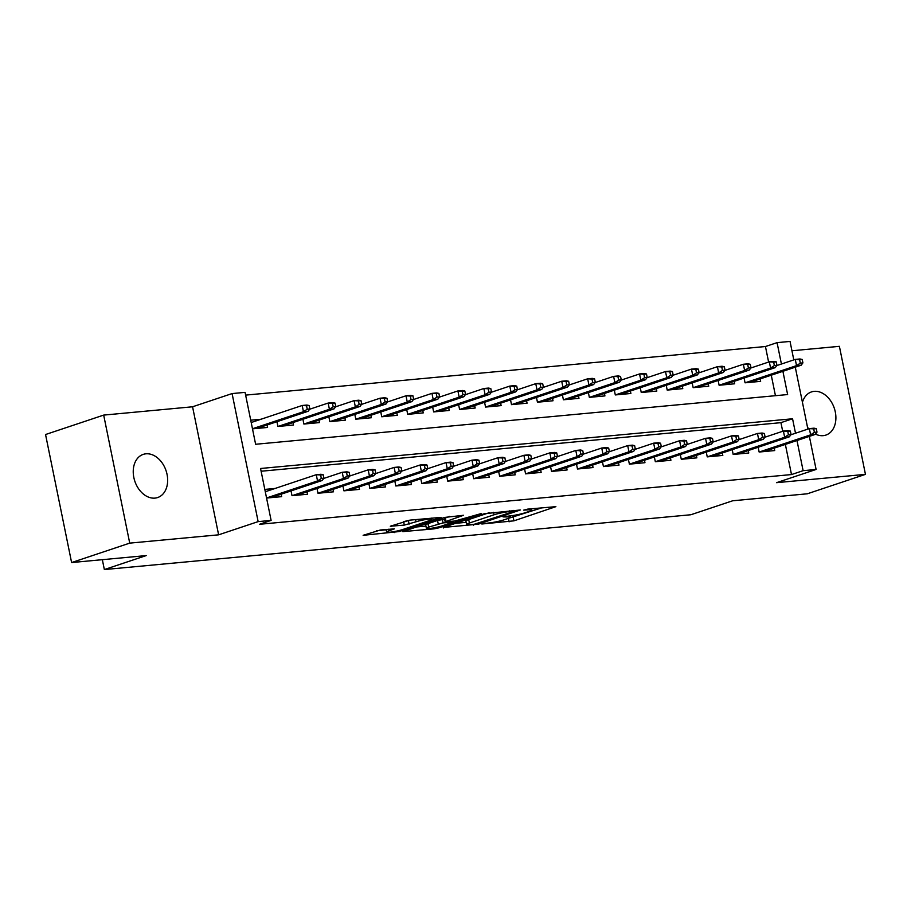 <?xml version="1.0" encoding="UTF-8"?>
<svg xmlns="http://www.w3.org/2000/svg" width="911" height="911" viewBox="0 0 911 911"><rect width="100%" height="100%" fill="white"/><g stroke="black" fill="none" stroke-linecap="round" stroke-linejoin="round"><path stroke-width="1.37" d="M481.839 524.007L513.929 520.841L555.881 506.653L527.674 509.124L523.688 510.137L527.981 509.864A11.171 1.287 168.5 0 1 531.625 510.069A11.171 1.287 168.5 0 1 528.835 511.538L525.408 512.677A11.171 1.287 168.5 0 1 509.955 515.888L503.066 516.913L506.755 516.947A11.171 1.287 168.5 0 1 510.399 517.163A11.171 1.287 168.5 0 1 507.609 518.632L504.182 519.771A11.171 1.287 168.5 0 1 488.729 522.982L481.839 524.007M154.95 498.112A22.752 16.478 71.5 0 0 157.649 497.543A22.752 16.478 71.5 0 0 166.622 472.558A22.752 16.478 71.5 0 0 145.942 453.815A22.752 16.478 71.5 0 0 143.232 454.384A22.752 16.478 71.5 0 0 134.27 479.357A22.752 16.478 71.5 0 0 154.95 498.112M815.504 434.114A22.752 16.478 71.5 0 0 823.191 435.652A22.752 16.478 71.5 0 0 825.901 435.082A22.752 16.478 71.5 0 0 834.863 410.098A22.752 16.478 71.5 0 0 814.183 391.354A22.752 16.478 71.5 0 0 811.473 391.924A22.752 16.478 71.5 0 0 802.432 402.298M380.377 529.997L363.147 535.315L399.166 531.568L441.118 517.38L409.927 520.124L390.307 526.239L404.302 525.1L416.042 521.787A9.338 1.07 168.5 0 1 426.018 519.498A9.338 1.07 168.5 0 1 431.996 519.293A9.338 1.07 168.5 0 1 429.662 520.523L402.616 529.553A9.338 1.07 168.5 0 1 392.641 531.853A9.338 1.07 168.5 0 1 386.663 532.058A9.338 1.07 168.5 0 1 388.997 530.828L394.372 528.87L380.377 529.997M71.605 562.554L45.55 434.524L103.683 415.097L129.726 543.127L71.605 562.554L146.204 555.585L104.355 569.569L690.857 514.749L732.706 500.765L807.317 493.796L865.45 474.369L776.571 482.671L816.097 469.461L803.115 470.68L791.5 474.563L259.487 524.292L271.114 520.397L258.143 521.616L232.089 393.575L245.07 392.368L255.627 444.272L787.628 394.554L782.902 371.312M129.726 543.127L218.617 534.825L258.143 521.616M443.236 527.446L478.389 524.167L520.34 509.978L484.322 513.724L443.236 527.446M433.943 528.87L402.753 531.614L444.705 517.425L463.54 515.284L445.137 521.775L454.805 521.035L481.156 513.588L438.783 527.868L433.943 528.87L433.75 527.879M865.45 474.369L839.395 346.328L791.944 350.769M261.047 419.242L250.73 420.199M758.168 447.244L759.136 452.027L774.714 450.569L774.213 448.132M732.216 449.67L733.184 454.452L748.762 452.995L748.261 450.558M706.264 452.095L707.243 456.878L722.81 455.42L722.309 452.983M680.312 454.521L681.291 459.303L696.858 457.846L696.357 455.409M654.36 456.946L655.339 461.729L670.906 460.271L670.405 457.834M628.408 459.372L629.387 464.154L644.954 462.697L644.464 460.26M602.456 461.797L603.435 466.58L619.002 465.122L618.512 462.686M576.515 464.223L577.483 469.006L593.05 467.548L592.56 465.111M550.563 466.648L551.531 471.431L567.097 469.974L566.608 467.537M524.611 469.074L525.579 473.857L541.145 472.399L540.656 469.962M498.659 471.499L499.627 476.282L515.193 474.825L514.704 472.388M472.707 473.925L473.674 478.708L489.253 477.25L488.751 474.813M446.754 476.351L447.722 481.133L463.3 479.676L462.799 477.239M420.802 478.776L421.77 483.559L437.348 482.101L436.847 479.664M394.85 481.202L395.818 485.984L411.396 484.527L410.895 482.09M368.898 483.627L369.866 488.41L385.444 486.952L384.943 484.515M342.946 486.053L343.925 490.835L359.492 489.378L358.991 486.941M316.994 488.478L317.973 493.261L333.54 491.803L333.039 489.366M291.042 490.904L292.021 495.686L307.588 494.229L307.087 491.792M791.5 474.563L785.362 444.409M782.686 431.267L780.932 422.658L261.115 471.238M275.133 488.444L264.816 489.412M281.146 494.217L281.636 496.654L266.57 498.055M768.611 362.066L765.445 346.522L245.628 395.112M775.443 395.693L771.275 375.195M760.138 378.919L760.628 381.356L745.061 382.814L744.093 378.031M734.186 381.345L734.676 383.782L719.109 385.239L718.141 380.456M708.234 383.77L708.724 386.207L693.157 387.665L692.189 382.882M682.282 386.196L682.772 388.633L667.205 390.09L666.237 385.307M656.33 388.621L656.831 391.058L641.253 392.516L640.285 387.733M630.378 391.047L630.879 393.484L615.301 394.941L614.333 390.159M604.426 393.472L604.927 395.909L589.349 397.367L588.381 392.584M578.474 395.898L578.975 398.335L563.397 399.792L562.429 395.01M552.521 398.323L553.023 400.76L537.444 402.218L536.477 397.435M526.569 400.749L527.07 403.186L511.504 404.643L510.524 399.861M500.617 403.174L501.118 405.611L485.552 407.069L484.572 402.286M474.665 405.6L475.166 408.037L459.599 409.495L458.62 404.712M448.724 408.026L449.214 410.462L433.647 411.92L432.668 407.137M422.772 410.451L423.262 412.888L407.695 414.346L406.716 409.563M396.82 412.877L397.31 415.314L381.743 416.771L380.775 411.988M370.868 415.302L371.358 417.739L355.791 419.197L354.823 414.414M344.916 417.728L345.406 420.165L329.839 421.622L328.871 416.839M318.964 420.153L319.454 422.59L303.887 424.048L302.919 419.265M293.012 422.579L293.513 425.016L277.935 426.473L276.967 421.691M267.06 425.004L267.561 427.441L252.495 428.853M102.339 559.684L104.355 569.569M218.617 534.825L192.563 406.784L103.683 415.097M192.563 406.784L232.089 393.575M765.445 346.522L777.072 342.638L790.042 341.431L793.8 359.891M795.508 433.237L792.559 418.775L260.557 468.493L271.114 520.397M803.115 470.68L796.988 440.514M795.28 367.167L807.886 429.104M809.367 436.38L816.097 469.461M781.422 364.024L777.072 342.638M780.932 422.658L792.559 418.775M807.51 427.27A22.752 16.478 71.5 0 0 808.752 428.808M508.292 518.393L541.931 507.791M455.602 523.313L466.181 522.333M473.948 524.36L513.394 511.606L509.511 511.583A11.171 1.287 168.5 0 0 494.058 514.783L469.416 523.028A11.171 1.287 168.5 0 0 466.626 524.485A11.171 1.287 168.5 0 0 470.258 524.702L473.948 524.36M466.626 524.485L465.92 521.024A11.171 1.287 168.5 0 1 468.709 519.566L489.207 512.711M425.927 526.091L415.997 527.014M449.601 516.412L444.431 518.313L445.137 521.775M428.717 527.093A9.338 1.07 168.5 0 0 426.382 528.312A9.338 1.07 168.5 0 0 432.361 528.118A9.338 1.07 168.5 0 0 442.347 525.818L452.744 522.174L443.076 522.903L428.717 527.093L428.011 523.631A9.338 1.07 168.5 0 0 425.676 524.85L426.382 528.312M428.011 523.631L437.542 520.443L444.614 519.236M403.539 521.65L409.984 520.124M376.562 530.703L386.207 529.803M802.91 362.897L802.204 359.435L799.607 359.674L800.313 363.136L802.91 362.897L801.202 365.197L796.533 365.63L795.269 359.401L776.764 365.584M800.313 363.136L796.533 365.63L745.141 382.802M801.202 365.197L749.81 382.369M799.607 359.674L795.269 359.401L799.938 358.968L802.204 359.435M814.4 432.349L816.996 432.11L816.29 428.648L813.694 428.887L814.4 432.349L810.619 434.843L815.288 434.399L763.885 451.583M759.216 452.015L810.619 434.843L809.344 428.614L790.839 434.798M813.694 428.887L809.344 428.614L814.024 428.17L816.29 428.648M815.288 434.399L816.996 432.11M776.958 365.322L776.252 361.861L773.655 362.1L774.361 365.562L776.958 365.322L775.261 367.623L770.581 368.055L769.317 361.826L750.812 368.01M774.361 365.562L770.581 368.055L719.189 385.228M775.261 367.623L723.858 384.795M773.655 362.1L769.317 361.826L773.986 361.394L776.252 361.861M751.006 367.748L750.3 364.286L747.703 364.525L748.409 367.987L751.006 367.748L749.309 370.048L744.629 370.481L743.365 364.252L724.86 370.435M748.409 367.987L744.629 370.481L693.237 387.653M749.309 370.048L697.906 387.221M747.703 364.525L743.365 364.252L748.033 363.819L750.3 364.286M725.054 370.173L724.347 366.712L721.763 366.951L722.457 370.413L725.054 370.173L723.357 372.474L718.677 372.906L717.412 366.677L698.908 372.861M722.457 370.413L718.677 372.906L667.285 390.079M723.357 372.474L671.954 389.646M721.763 366.951L717.412 366.677L722.081 366.245L724.347 366.712M699.101 372.599L698.407 369.137L695.81 369.376L696.505 372.838L699.101 372.599L697.405 374.899L692.736 375.332L691.46 369.103L672.956 375.286M696.505 372.838L692.736 375.332L641.333 392.504M697.405 374.899L646.001 392.072M695.81 369.376L691.46 369.103L696.129 368.67L698.407 369.137M788.448 434.775L791.044 434.536L790.338 431.074L787.742 431.313L788.448 434.775L784.667 437.269L789.336 436.825L737.933 454.008M733.264 454.441L784.667 437.269L783.403 431.04L764.898 437.223M787.742 431.313L783.403 431.04L788.072 430.596L790.338 431.074M789.336 436.825L791.044 434.536M762.496 437.2L765.092 436.961L764.386 433.499L761.79 433.738L762.496 437.2L758.715 439.694L763.384 439.25L711.981 456.434M707.312 456.866L758.715 439.694L757.451 433.465L738.946 439.649M761.79 433.738L757.451 433.465L762.12 433.021L764.386 433.499M763.384 439.25L765.092 436.961M736.543 439.626L739.14 439.387L738.434 435.925L735.837 436.164L736.543 439.626L732.763 442.12L737.432 441.676L686.029 458.859M681.36 459.292L732.763 442.12L731.499 435.891L712.994 442.074M735.837 436.164L731.499 435.891L736.168 435.447L738.434 435.925M737.432 441.676L739.14 439.387M710.591 442.051L713.188 441.812L712.482 438.35L709.885 438.59L710.591 442.051L706.811 444.545L711.48 444.101L660.088 461.285M655.408 461.718L706.811 444.545L705.547 438.316L687.042 444.5M709.885 438.59L705.547 438.316L710.216 437.872L712.482 438.35M711.48 444.101L713.188 441.812M673.149 375.025L672.455 371.563L669.858 371.802L670.564 375.264L673.149 375.025L671.453 377.325L666.784 377.758L665.508 371.529L647.004 377.712M670.564 375.264L666.784 377.758L615.38 394.93M671.453 377.325L620.049 394.497M669.858 371.802L665.508 371.529L670.189 371.096L672.455 371.563M684.639 444.477L687.236 444.238L686.53 440.776L683.933 441.015L684.639 444.477L680.859 446.971L685.527 446.527L634.136 463.71M629.455 464.143L680.859 446.971L679.595 440.742L661.09 446.925M683.933 441.015L679.595 440.742L684.263 440.298L686.53 440.776M685.527 446.527L687.236 444.238M647.197 377.45L646.503 373.988L643.906 374.227L644.612 377.689L647.197 377.45L645.5 379.75L640.832 380.183L639.556 373.954L621.051 380.138M644.612 377.689L640.832 380.183L589.428 397.355M645.5 379.75L594.097 396.923M643.906 374.227L639.556 373.954L644.236 373.521L646.503 373.988M658.687 446.902L661.284 446.663L660.577 443.201L657.981 443.441L658.687 446.902L654.907 449.396L659.575 448.952L608.184 466.136M603.503 466.569L654.907 449.396L653.642 443.167L635.138 449.351M657.981 443.441L653.642 443.167L658.311 442.723L660.577 443.201M659.575 448.952L661.284 446.663M621.256 379.876L620.55 376.414L617.954 376.653L618.66 380.115L621.256 379.876L619.548 382.176L614.879 382.609L613.604 376.38L595.099 382.563M618.66 380.115L614.879 382.609L563.476 399.781M619.548 382.176L568.145 399.348M617.954 376.653L613.604 376.38L618.284 375.947L620.55 376.414M632.735 449.328L635.331 449.089L634.625 445.627L632.029 445.866L632.735 449.328L628.954 451.822L633.623 451.378L582.231 468.561M577.563 468.994L628.954 451.822L627.69 445.593L609.186 451.776M632.029 445.866L627.69 445.593L632.359 445.149L634.625 445.627M633.623 451.378L635.331 449.089M595.304 382.301L594.598 378.839L592.002 379.078L592.708 382.54L595.304 382.301L593.596 384.601L588.927 385.034L587.663 378.805L569.159 384.989M592.708 382.54L588.927 385.034L537.524 402.206M593.596 384.601L542.193 401.774M592.002 379.078L587.663 378.805L592.332 378.372L594.598 378.839M606.783 451.754L609.379 451.514L608.673 448.053L606.077 448.292L606.783 451.754L603.002 454.247L607.683 453.803L556.279 470.987M551.61 471.42L603.002 454.247L601.738 448.018L583.234 454.202M606.077 448.292L601.738 448.018L606.407 447.574L608.673 448.053M607.683 453.803L609.379 451.514M569.352 384.727L568.646 381.265L566.05 381.504L566.756 384.966L569.352 384.727L567.644 387.027L562.975 387.46L561.711 381.231L543.207 387.414M566.756 384.966L562.975 387.46L511.572 404.632M567.644 387.027L516.241 404.199M566.05 381.504L561.711 381.231L566.38 380.798L568.646 381.265M580.831 454.179L583.427 453.94L582.721 450.478L580.125 450.717L580.831 454.179L577.05 456.673L581.73 456.229L530.327 473.413M525.658 473.845L577.05 456.673L575.786 450.444L557.281 456.627M580.125 450.717L575.786 450.444L580.455 450L582.721 450.478M581.73 456.229L583.427 453.94M543.4 387.152L542.694 383.69L540.098 383.93L540.804 387.391L543.4 387.152L541.692 389.452L537.023 389.885L535.759 383.656L517.254 389.84M540.804 387.391L537.023 389.885L485.62 407.058M541.692 389.452L490.289 406.625M540.098 383.93L535.759 383.656L540.428 383.224L542.694 383.69M554.879 456.605L557.475 456.365L556.769 452.904L554.184 453.143L554.879 456.605L551.098 459.098L555.778 458.654L504.375 475.838M499.706 476.271L551.098 459.098L549.834 452.869L531.329 459.053M554.184 453.143L549.834 452.869L554.503 452.425L556.769 452.904M555.778 458.654L557.475 456.365M517.448 389.578L516.742 386.116L514.146 386.355L514.852 389.817L517.448 389.578L515.74 391.878L511.071 392.311L509.807 386.082L491.302 392.265M514.852 389.817L511.071 392.311L459.668 409.483M515.74 391.878L464.348 409.05M514.146 386.355L509.807 386.082L514.476 385.649L516.742 386.116M528.927 459.03L531.523 458.791L530.817 455.329L528.232 455.568L528.927 459.03L525.157 461.524L529.826 461.08L478.423 478.264M473.754 478.696L525.157 461.524L523.882 455.295L505.377 461.478M528.232 455.568L523.882 455.295L528.551 454.851L530.817 455.329M529.826 461.08L531.523 458.791M491.496 392.003L490.79 388.541L488.194 388.781L488.9 392.242L491.496 392.003L489.788 394.304L485.119 394.736L483.855 388.507L465.35 394.691M488.9 392.242L485.119 394.736L433.716 411.909M489.788 394.304L438.396 411.476M488.194 388.781L483.855 388.507L488.524 388.075L490.79 388.541M502.974 461.456L505.571 461.217L504.876 457.755L502.28 457.994L502.974 461.456L499.205 463.95L503.874 463.505L452.471 480.689M447.802 481.122L499.205 463.95L497.93 457.721L479.425 463.904M502.28 457.994L497.93 457.721L502.61 457.276L504.876 457.755M503.874 463.505L505.571 461.217M465.544 394.429L464.838 390.967L462.241 391.206L462.947 394.668L465.544 394.429L463.836 396.729L459.167 397.162L457.903 390.933L439.398 397.116M462.947 394.668L459.167 397.162L407.764 414.334M463.836 396.729L412.444 413.901M462.241 391.206L457.903 390.933L462.572 390.5L464.838 390.967M477.034 463.881L479.619 463.642L478.924 460.18L476.328 460.419L477.034 463.881L473.253 466.375L477.922 465.931L426.519 483.115M421.85 483.547L473.253 466.375L471.978 460.146L453.473 466.33M476.328 460.419L471.978 460.146L476.658 459.702L478.924 460.18M477.922 465.931L479.619 463.642M439.592 396.854L438.886 393.393L436.289 393.632L436.995 397.094L439.592 396.854L437.884 399.155L433.215 399.587L431.951 393.358L413.446 399.542M436.995 397.094L433.215 399.587L381.823 416.76M437.884 399.155L386.492 416.327M436.289 393.632L431.951 393.358L436.62 392.926L438.886 393.393M451.082 466.307L453.678 466.068L452.972 462.606L450.376 462.845L451.082 466.307L447.301 468.801L451.97 468.356L400.567 485.54M395.898 485.973L447.301 468.801L446.026 462.572L427.521 468.755M450.376 462.845L446.026 462.572L450.706 462.128L452.972 462.606M451.97 468.356L453.678 466.068M413.64 399.28L412.934 395.818L410.337 396.057L411.043 399.519L413.64 399.28L411.943 401.58L407.263 402.013L405.999 395.784L387.494 401.967M411.043 399.519L407.263 402.013L355.871 419.185M411.943 401.58L360.54 418.753M410.337 396.057L405.999 395.784L410.667 395.351L412.934 395.818M425.13 468.732L427.726 468.493L427.02 465.031L424.424 465.27L425.13 468.732L421.349 471.226L426.018 470.782L374.615 487.966M369.946 488.398L421.349 471.226L420.085 464.997L401.58 471.181M424.424 465.27L420.085 464.997L424.754 464.553L427.02 465.031M426.018 470.782L427.726 468.493M387.687 401.705L386.981 398.244L384.385 398.483L385.091 401.945L387.687 401.705L385.991 404.006L381.31 404.438L380.046 398.209L361.542 404.393M385.091 401.945L381.31 404.438L329.919 421.611M385.991 404.006L334.588 421.178M384.385 398.483L380.046 398.209L384.715 397.777L386.981 398.244M399.177 471.158L401.774 470.919L401.068 467.457L398.471 467.696L399.177 471.158L395.397 473.652L400.066 473.208L348.662 490.391M343.994 490.824L395.397 473.652L394.133 467.423L375.628 473.606M398.471 467.696L394.133 467.423L398.802 466.979L401.068 467.457M400.066 473.208L401.774 470.919M361.735 404.131L361.029 400.669L358.444 400.908L359.139 404.37L361.735 404.131L360.039 406.431L355.358 406.864L354.094 400.635L335.59 406.818M359.139 404.37L355.358 406.864L303.967 424.036M360.039 406.431L308.635 423.604M358.444 400.908L354.094 400.635L358.763 400.202L361.029 400.669M373.225 473.583L375.822 473.344L375.116 469.882L372.519 470.122L373.225 473.583L369.445 476.077L374.114 475.633L322.71 492.817M318.041 493.25L369.445 476.077L368.181 469.848L349.676 476.032M372.519 470.122L368.181 469.848L372.85 469.404L375.116 469.882M374.114 475.633L375.822 473.344M335.783 406.557L335.077 403.095L332.492 403.334L333.187 406.796L335.783 406.557L334.086 408.857L329.418 409.29L328.142 403.061L309.638 409.244M333.187 406.796L329.418 409.29L278.014 426.462M334.086 408.857L282.683 426.029M332.492 403.334L328.142 403.061L332.811 402.628L335.077 403.095M347.273 476.009L349.87 475.77L349.164 472.308L346.567 472.547L347.273 476.009L343.493 478.503L348.161 478.059L296.77 495.242M292.089 495.675L343.493 478.503L342.229 472.274L323.724 478.457M346.567 472.547L342.229 472.274L346.897 471.83L349.164 472.308M348.161 478.059L349.87 475.77M309.831 408.982L309.136 405.52L306.54 405.759L307.235 409.221L309.831 408.982L308.134 411.282L303.465 411.715L302.19 405.486L251.208 422.522M307.235 409.221L303.465 411.715L252.472 428.751M308.134 411.282L256.731 428.455M306.54 405.759L302.19 405.486L306.87 405.053L309.136 405.52M321.321 478.434L323.917 478.195L323.211 474.733L320.615 474.973L321.321 478.434L317.54 480.928L322.209 480.484L270.818 497.668M266.559 497.964L317.54 480.928L316.276 474.699L265.283 491.735M320.615 474.973L316.276 474.699L320.945 474.255L323.211 474.733M322.209 480.484L323.917 478.195M506.607 516.195L506.755 516.947M527.833 509.101L527.981 509.864M513.223 517.38L513.929 520.841M508.395 518.382L509.09 521.844M478.229 523.358L478.389 524.167M473.401 524.406L473.561 525.169M443.384 527.401L443.498 527.97M513.052 510.49L513.212 511.242M509.363 510.832L509.511 511.583M493.557 512.312L494.058 514.783M468.709 519.566L469.416 523.028M403.778 531.102L403.892 531.671M445.297 517.847L446.003 521.308M438.578 526.877L438.783 527.868M451.457 521.354L451.605 522.105M442.37 519.441L443.076 522.903M437.542 520.443L438.248 523.905M388.667 529.223L388.997 530.828M415.587 519.6L416.042 521.787M408.435 520.636L409.13 524.098M403.596 521.639L404.302 525.1M391.32 525.727L391.445 526.307M398.972 530.589L399.166 531.568M394.144 531.603L394.338 532.571M364.161 534.803L364.275 535.383M510.126 515.865L510.399 517.163M531.352 508.771L531.625 510.069M513.827 510.411L514.009 511.287M452.562 521.251L452.744 522.174M386.127 529.462L386.663 532.058M431.757 518.086L431.996 519.293"/></g></svg>
